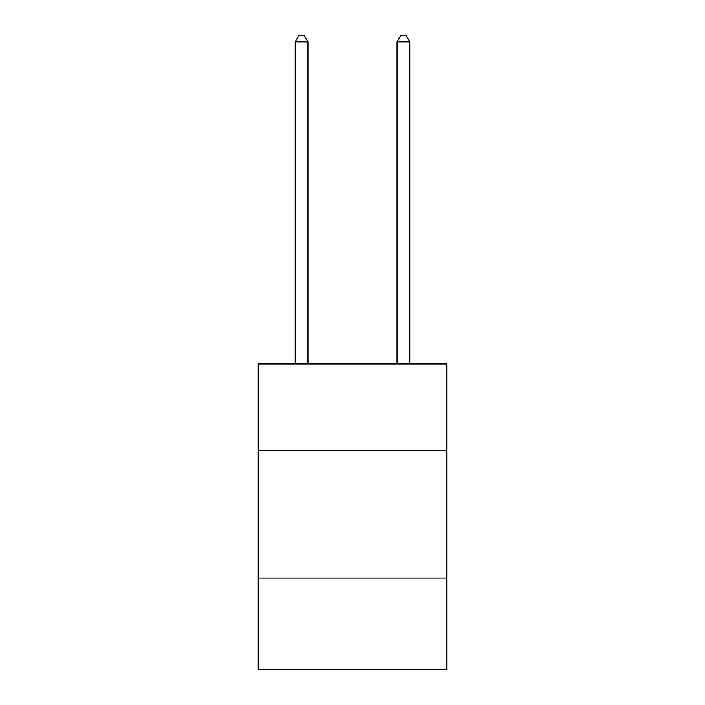 <?xml version="1.0" encoding="UTF-8"?>
<svg xmlns="http://www.w3.org/2000/svg" width="705" height="705" viewBox="0 0 705 705"><rect width="100%" height="100%" fill="white"/><g stroke="black" fill="none" stroke-linecap="round" stroke-linejoin="round"><path stroke-width="1.06" d="M446.767 450.645L446.767 364.018L258.233 364.018L258.233 450.645L446.767 450.645L446.767 669.75L258.233 669.75L258.233 450.645M446.767 578.029L258.233 578.029M409.825 364.018L409.825 41.877L397.082 41.877L397.082 364.018M397.082 41.877L400.907 35.25L406.001 35.25L409.825 41.877M307.918 364.018L307.918 41.877L295.175 41.877L295.175 364.018M295.175 41.877L298.999 35.25L304.093 35.25L307.918 41.877"/></g></svg>
